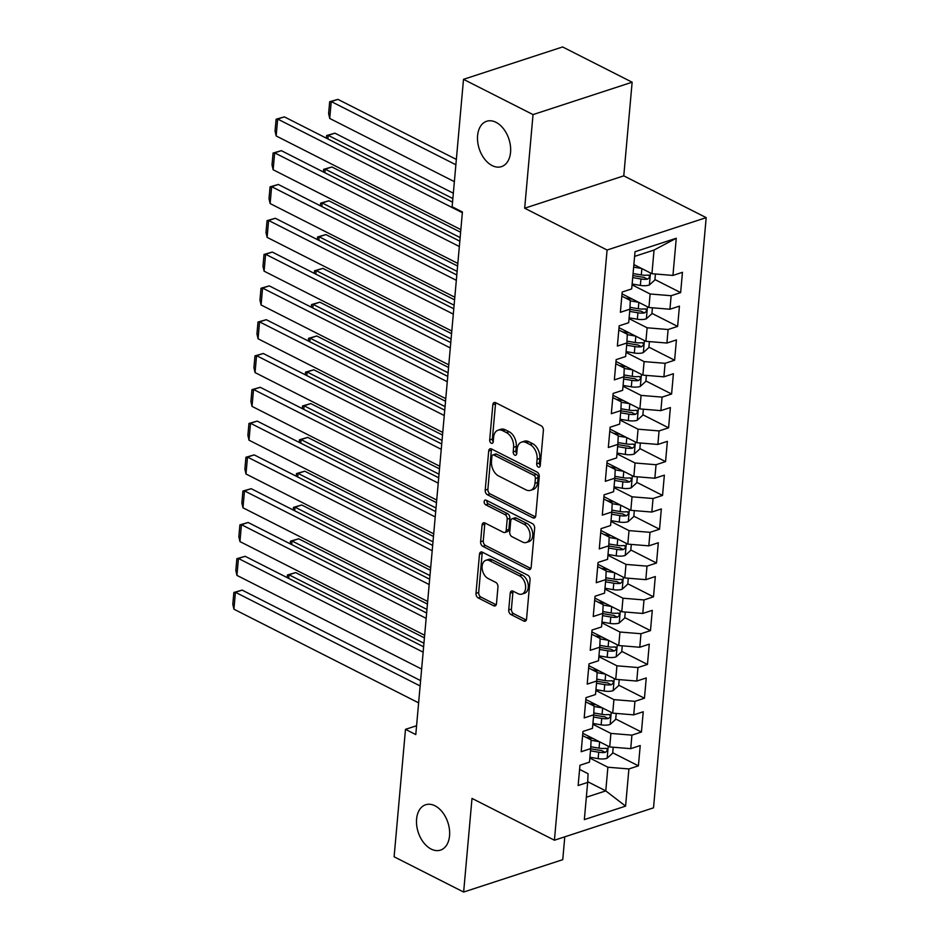 <?xml version="1.0" encoding="UTF-8"?>
<svg xmlns="http://www.w3.org/2000/svg" width="939" height="939" viewBox="0 0 939 939"><rect width="100%" height="100%" fill="white"/><g stroke="black" fill="none" stroke-linecap="round" stroke-linejoin="round"><path stroke-width="1.41" d="M538.27 467.035A2.559 1.678 -108.1 0 0 539.268 467.153A2.559 1.678 -108.1 0 0 540.242 465.615L543.388 430.355A3.662 2.394 -108.1 0 0 541.157 425.766L495.651 402.69A3.662 2.394 -108.1 0 0 494.219 402.526A3.662 2.394 -108.1 0 0 492.834 404.721L489.689 439.968A2.559 1.678 -108.1 0 0 491.25 443.196A2.559 1.678 -108.1 0 0 492.247 443.302A2.559 1.678 -108.1 0 0 493.221 441.764L493.632 437.21A11.714 7.665 -108.1 0 1 498.081 430.179A11.714 7.665 -108.1 0 1 502.67 430.696L506.461 432.609A11.714 7.665 -108.1 0 1 513.598 447.34L513.199 451.894A2.559 1.678 -108.1 0 0 514.76 455.122A2.559 1.678 -108.1 0 0 515.757 455.227A2.559 1.678 -108.1 0 0 516.732 453.69L517.143 449.124A11.714 7.665 -108.1 0 1 521.591 442.105A11.714 7.665 -108.1 0 1 526.18 442.609L529.972 444.534A11.714 7.665 -108.1 0 1 537.108 459.253L536.709 463.819A2.559 1.678 -108.1 0 0 538.27 467.035M435.003 805.803A23.862 15.623 -108.1 0 0 425.66 804.758A23.862 15.623 -108.1 0 0 416.728 825.604A23.862 15.623 -108.1 0 0 431.142 849.067A23.862 15.623 -108.1 0 0 440.485 850.112A23.862 15.623 -108.1 0 0 449.417 829.266A23.862 15.623 -108.1 0 0 435.003 805.803M496.003 122.316A23.862 15.623 -108.1 0 0 486.66 121.272A23.862 15.623 -108.1 0 0 477.728 142.118A23.862 15.623 -108.1 0 0 492.142 165.581A23.862 15.623 -108.1 0 0 501.485 166.626A23.862 15.623 -108.1 0 0 510.417 145.78A23.862 15.623 -108.1 0 0 496.003 122.316M508.727 609.951A3.662 2.394 -108.1 0 0 510.969 614.552L523.727 621.019A3.662 2.394 -108.1 0 0 525.159 621.184A3.662 2.394 -108.1 0 0 526.556 618.989L530.054 579.832A3.662 2.394 -108.1 0 0 527.812 575.231L482.317 552.155A3.662 2.394 -108.1 0 0 480.885 552.003A3.662 2.394 -108.1 0 0 479.489 554.198L475.991 593.342A3.662 2.394 -108.1 0 0 478.233 597.943L493.644 605.761A3.662 2.394 -108.1 0 0 495.076 605.925A3.662 2.394 -108.1 0 0 496.473 603.73L497.963 586.969A3.662 2.394 -108.1 0 0 495.733 582.38L488.092 578.494A9.789 6.409 -108.1 0 1 482.177 568.87A9.789 6.409 -108.1 0 1 485.839 560.313A9.789 6.409 -108.1 0 1 489.677 560.747L519.631 575.936A9.789 6.409 -108.1 0 1 525.547 585.56A9.789 6.409 -108.1 0 1 521.873 594.117A9.789 6.409 -108.1 0 1 518.046 593.683L513.046 591.159A3.662 2.394 -108.1 0 0 511.614 590.995A3.662 2.394 -108.1 0 0 510.229 593.19L508.727 609.951L511.415 609.071A3.662 2.394 -108.1 0 0 513.645 613.672L526.286 620.08M415.789 734.58L462.422 211.991L452.129 206.768L463.502 79.334L533.035 114.593L524.678 208.223L607.087 250.02L554.421 840.217L472 798.42L463.643 892.05L394.11 856.791L405.484 729.345L415.789 734.58M532.941 517.835A3.662 2.394 -108.1 0 0 534.373 517.999A3.662 2.394 -108.1 0 0 535.758 515.793L539.256 476.648A3.662 2.394 -108.1 0 0 537.026 472.047L491.52 448.971A3.662 2.394 -108.1 0 0 490.088 448.807A3.662 2.394 -108.1 0 0 488.703 451.002L485.205 490.158A3.662 2.394 -108.1 0 0 487.435 494.759L532.941 517.835L535.43 517.013M534.655 528.234L531.157 567.391A3.662 2.394 -108.1 0 1 529.772 569.586A3.662 2.394 -108.1 0 1 528.34 569.433L482.834 546.345A3.662 2.394 -108.1 0 1 480.604 541.756L482.094 524.995A3.662 2.394 -108.1 0 1 483.491 522.8A3.662 2.394 -108.1 0 1 484.923 522.964L503.374 532.319A3.662 2.394 -108.1 0 0 504.806 532.483A3.662 2.394 -108.1 0 0 506.203 530.277L507.189 519.173A3.662 2.394 -108.1 0 0 504.959 514.572L485.745 504.83A2.559 1.678 -108.1 0 1 484.195 502.306A2.559 1.678 -108.1 0 1 485.158 500.064A2.559 1.678 -108.1 0 1 486.156 500.182L532.425 523.645A3.662 2.394 -108.1 0 1 534.655 528.234M607.087 250.02L706.187 217.637L653.521 807.833L554.421 840.217M654.941 279.564L680.646 292.604L682.453 272.322L672.946 275.432L676.268 238.248L635.022 251.722L631.701 288.907L622.193 292.017L620.386 312.3L629.893 309.189L628.684 322.711L619.177 325.821L617.369 346.092L626.876 342.993L625.667 356.515L616.16 359.614L614.352 379.896L623.86 376.797L622.651 390.319L613.144 393.418L611.336 413.7L620.843 410.601L619.634 424.111L610.127 427.222L608.319 447.504L617.827 444.393L616.618 457.915L607.11 461.026L605.303 481.308L614.81 478.197L613.601 491.719L604.094 494.83L602.286 515.112L611.794 512.001L610.585 525.523L601.077 528.634L599.27 548.916L608.777 545.805L607.568 559.327L598.061 562.438L596.253 582.72L605.761 579.609L604.552 593.131L595.044 596.23L593.237 616.512L602.744 613.413L601.535 626.935L592.028 630.034L590.22 650.316L599.728 647.217L598.519 660.739L589.011 663.838L587.204 684.12L596.711 681.01L595.502 694.531L585.995 697.642L584.187 717.924L593.694 714.814L592.486 728.335L582.978 731.446L581.171 751.728L590.678 748.618L589.469 762.139L579.962 765.25L578.142 785.532L587.661 782.422L588.072 773.701L579.586 769.393M680.646 292.604L671.139 295.715L669.93 309.236L648.919 307.511L622.029 293.872M651.924 313.368L677.629 326.408L679.437 306.126L669.93 309.236M677.629 326.408L668.122 329.519L666.913 343.04L645.903 341.315L619.012 327.676M648.908 347.172L674.613 360.212L676.42 339.93L666.913 343.04M674.613 360.212L665.105 363.311L663.896 376.832L642.886 375.119L615.996 361.48M645.891 380.976L671.596 394.016L673.404 373.734L663.896 376.832M671.596 394.016L662.089 397.115L660.88 410.636L639.87 408.911L612.979 395.284M642.875 414.78L668.58 427.82L670.387 407.538L660.88 410.636M668.58 427.82L659.072 430.919L657.863 444.44L636.853 442.715L609.963 429.076M639.858 448.584L665.563 461.612L667.371 441.342L657.863 444.44M665.563 461.612L656.056 464.723L654.847 478.244L633.837 476.519L606.946 462.88M636.842 482.376L662.547 495.416L664.354 475.134L654.847 478.244M662.547 495.416L653.039 498.527L651.83 512.048L630.82 510.323L603.93 496.684M633.825 516.18L659.53 529.22L661.338 508.938L651.83 512.048M659.53 529.22L650.023 532.331L648.814 545.852L627.804 544.127L600.913 530.488M630.808 549.984L656.514 563.024L658.321 542.742L648.814 545.852M656.514 563.024L647.006 566.135L645.797 579.656L624.787 577.931L597.897 564.292M627.792 583.788L653.497 596.828L655.305 576.546L645.797 579.656M653.497 596.828L643.99 599.939L642.781 613.46L621.771 611.735L594.88 598.096M624.775 617.592L650.481 630.632L652.288 610.35L642.781 613.46M650.481 630.632L640.973 633.731L639.764 647.253L618.754 645.539L591.863 631.9M621.759 651.396L647.464 664.436L649.272 644.154L639.764 647.253M647.464 664.436L637.957 667.535L636.748 681.057L615.738 679.331L588.847 665.704M618.742 685.2L644.447 698.24L646.255 677.958L636.748 681.057M644.447 698.24L634.94 701.339L633.731 714.861L612.721 713.135L585.83 699.496M615.714 719.004L641.431 732.033L643.238 711.762L633.731 714.861M641.431 732.033L631.924 735.143L630.715 748.665L609.704 746.939L582.814 733.3M612.697 752.796L638.414 765.837L640.222 745.554L630.715 748.665M638.414 765.837L628.907 768.947L625.585 806.131L584.34 819.606L587.661 782.422M582.603 735.589L591.089 739.897L590.678 748.618M587.685 781.706L605.772 790.884L607.885 767.222L589.833 758.066M628.907 768.947L607.885 767.222M625.585 806.131L605.772 790.884L586.335 797.234M585.619 701.797L594.105 706.093L593.694 714.814M609.704 746.939L610.902 733.418L592.849 724.262M631.924 735.143L610.902 733.418M588.636 667.993L597.122 672.289L596.711 681.01M612.721 713.135L613.918 699.614L595.866 690.458M634.94 701.339L613.918 699.614M591.652 634.189L600.138 638.485L599.728 647.217M615.738 679.331L616.935 665.81L598.882 656.654M637.957 667.535L616.935 665.81M594.669 600.385L603.155 604.681L602.744 613.413M618.754 645.539L619.951 632.017L601.899 622.85M640.973 633.731L619.951 632.017M597.685 566.581L606.171 570.889L605.761 579.609M621.771 611.735L622.98 598.213L604.916 589.046M643.99 599.939L622.98 598.213M600.702 532.777L609.188 537.085L608.777 545.805M624.787 577.931L625.996 564.409L607.932 555.254M647.006 566.135L625.996 564.409M603.718 498.973L612.205 503.281L611.794 512.001M627.804 544.127L629.013 530.605L610.949 521.45M650.023 532.331L629.013 530.605M606.735 465.169L615.221 469.477L614.81 478.197M630.82 510.323L632.029 496.801L613.965 487.646M653.039 498.527L632.029 496.801M609.751 431.377L618.238 435.673L617.827 444.393M633.837 476.519L635.046 462.997L616.982 453.842M656.056 464.723L635.046 462.997M612.768 397.573L621.254 401.869L620.843 410.601M636.853 442.715L638.062 429.193L619.998 420.038M659.072 430.919L638.062 429.193M615.784 363.769L624.271 368.065L623.86 376.797M639.87 408.911L641.079 395.389L623.015 386.234M662.089 397.115L641.079 395.389M618.801 329.965L627.287 334.261L626.876 342.993M642.886 375.119L644.095 361.597L626.031 352.43M665.105 363.311L644.095 361.597M621.818 296.161L630.304 300.468L629.893 309.189M645.903 341.315L647.112 327.793L629.048 318.626M668.122 329.519L647.112 327.793M648.919 307.511L650.128 293.989L632.064 284.834M671.139 295.715L650.128 293.989M416.576 725.73L405.484 729.345M463.643 892.05L562.754 859.666L564.785 836.825M524.678 208.223L623.778 175.851L632.135 82.209L533.035 114.593M632.135 82.209L562.602 46.95L463.502 79.334M623.778 175.851L706.187 217.637M672.946 275.432L651.936 273.707L654.049 250.044L634.6 256.394M651.936 273.707L633.872 264.552M676.268 238.248L654.049 250.044M540.242 465.603A2.559 1.678 -108.1 0 1 539.385 462.939L539.784 458.385A11.714 7.665 -108.1 0 0 532.648 443.666L529.972 444.534M521.591 442.105L524.267 441.224A11.714 7.665 -108.1 0 1 528.857 441.741L532.648 443.666M498.081 430.179L500.757 429.299A11.714 7.665 -108.1 0 1 505.346 429.816L509.138 431.74A11.714 7.665 -108.1 0 1 516.274 446.459L515.875 451.025A2.559 1.678 -108.1 0 0 516.732 453.678M495.78 402.749A3.662 2.394 -108.1 0 0 495.51 403.84L492.365 439.1A2.559 1.678 -108.1 0 0 493.221 441.753M491.649 449.03A3.662 2.394 -108.1 0 0 491.379 450.133L487.881 489.278A3.662 2.394 -108.1 0 0 490.111 493.879L535.488 516.896M535.394 478.503A2.559 1.678 -108.1 0 0 533.833 475.275L493.891 455.028A2.559 1.678 -108.1 0 0 492.893 454.91A2.559 1.678 -108.1 0 0 491.919 456.448L491.484 461.26A11.714 7.665 -108.1 0 0 498.621 475.979L525.922 489.829A11.714 7.665 -108.1 0 0 530.512 490.334A11.714 7.665 -108.1 0 0 534.96 483.315L535.394 478.503L538.07 477.622A2.559 1.678 -108.1 0 0 536.509 474.406L533.833 475.275M492.893 454.91L495.569 454.042A2.559 1.678 -108.1 0 1 496.567 454.147L536.509 474.406M530.512 490.334L533.188 489.465A11.714 7.665 -108.1 0 0 537.636 482.435L534.96 483.315M538.07 477.622L537.636 482.435M530.887 568.494L485.51 545.477L482.834 546.345M485.04 523.023A3.662 2.394 -108.1 0 0 484.77 524.126L483.28 540.876A3.662 2.394 -108.1 0 0 485.51 545.477M504.806 532.483L507.483 531.603A3.662 2.394 -108.1 0 0 508.879 529.408L509.865 518.293A3.662 2.394 -108.1 0 0 507.635 513.692L488.421 503.95L485.745 504.83M486.883 500.546A2.559 1.678 -108.1 0 0 488.421 503.95M522.518 542.026A9.789 6.409 -108.1 0 0 526.356 542.46A9.789 6.409 -108.1 0 0 530.019 533.904A9.789 6.409 -108.1 0 0 524.103 524.279L513.551 518.927A3.662 2.394 -108.1 0 0 512.119 518.762A3.662 2.394 -108.1 0 0 510.734 520.957L509.736 532.073A3.662 2.394 -108.1 0 0 511.966 536.674L522.518 542.026M526.356 542.46L529.033 541.58A9.789 6.409 -108.1 0 0 532.695 533.035A9.789 6.409 -108.1 0 0 526.791 523.399L524.103 524.279M512.119 518.762L514.795 517.894A3.662 2.394 -108.1 0 1 516.227 518.046L526.791 523.399M513.175 591.218A3.662 2.394 -108.1 0 0 512.905 592.321L511.415 609.071M521.873 594.117L524.561 593.237A9.789 6.409 -108.1 0 0 528.223 584.692A9.789 6.409 -108.1 0 0 522.307 575.067L519.631 575.936M485.839 560.313L488.515 559.444A9.789 6.409 -108.1 0 1 492.353 559.867L522.307 575.067M482.435 552.226A3.662 2.394 -108.1 0 0 482.165 553.317L478.679 592.474A3.662 2.394 -108.1 0 0 480.909 597.075L496.203 604.822M635.48 265.361L633.825 265.08M456.354 159.419L337.934 99.37L331.232 101.553L455.873 164.759M641.583 268.46L633.649 267.122M655.434 273.988L654.906 279.939L649.248 285.069A9.883 4.085 -174.9 0 1 640.363 285.409L632.135 284.012M454.37 181.661L329.73 118.455L328.615 113.56L329.671 101.729L337.934 99.37M632.71 277.592L640.938 278.989A9.883 4.085 5.1 0 0 647.487 279.153C650.093 277.334 650.222 275.984 647.851 275.092A9.883 4.085 -174.9 0 1 641.302 274.927L633.074 273.542M647.487 279.153L643.79 277.263A5.035 2.078 -174.9 0 1 642.018 277.099L632.898 275.561M648.896 275.233L647.851 275.092M329.671 101.729L331.232 101.553L329.73 118.455M460.849 229.621L276.16 135.955L277.662 119.053L284.364 116.87L276.101 119.23L277.662 119.053L462.364 212.719M452.539 202.155L284.364 116.87M276.16 135.955L275.045 131.061L276.101 119.23M632.463 299.165L625.386 297.968M453.337 193.223L334.918 133.162L328.216 135.357L452.856 198.563M638.567 302.264L630.28 300.856M652.417 307.792L651.889 313.743L646.232 318.873A9.883 4.085 -174.9 0 1 637.346 319.213L629.118 317.816M629.693 311.396L637.921 312.793A9.883 4.085 5.1 0 0 644.471 312.945C647.077 311.138 647.206 309.788 644.835 308.896A9.883 4.085 -174.9 0 1 638.285 308.731L629.975 307.323M644.471 312.945L640.774 311.067A5.035 2.078 -174.9 0 1 638.99 310.903L629.881 309.365M645.868 309.037L644.835 308.896M326.42 138.197L326.655 135.533L328.216 135.357L327.899 138.949M326.655 135.533L334.918 133.162M629.447 332.969L622.369 331.772M460.615 232.25L331.901 166.966L325.199 169.161L460.145 237.59M635.55 336.068L627.264 334.66M649.401 341.596L648.872 347.547L643.215 352.677A9.883 4.085 -174.9 0 1 634.33 353.017L626.102 351.62M626.677 345.2L634.905 346.585A9.883 4.085 5.1 0 0 641.454 346.749C644.06 344.942 644.189 343.592 641.818 342.7A9.883 4.085 -174.9 0 1 635.269 342.535L626.959 341.127M641.454 346.749L637.757 344.871A5.035 2.078 -174.9 0 1 635.973 344.707L626.865 343.169M642.851 342.829L641.818 342.7M323.403 172.001L323.638 169.337L325.199 169.161L324.882 172.753M323.638 169.337L331.901 166.966M457.833 263.425L273.143 169.759L274.646 152.857L281.348 150.674L273.085 153.034L274.646 152.857L459.347 246.523M459.817 241.182L281.348 150.674M273.143 169.759L272.028 164.865L273.085 153.034M454.816 297.229L270.127 203.563L271.629 186.661L278.331 184.467L270.068 186.838L271.629 186.661L456.331 280.327M456.8 274.986L278.331 184.467M270.127 203.563L269.012 198.669L270.068 186.838M626.43 366.773L619.353 365.576M457.598 266.054L328.885 200.77L322.183 202.965L457.129 271.394M632.534 369.86L624.247 368.464M646.384 375.4L645.856 381.351L640.198 386.481A9.883 4.085 -174.9 0 1 631.313 386.809L623.085 385.424M623.66 379.004L631.888 380.389A9.883 4.085 5.1 0 0 638.438 380.553C641.044 378.746 641.173 377.396 638.802 376.504A9.883 4.085 -174.9 0 1 632.252 376.339L623.942 374.931M638.438 380.553L634.741 378.675A5.035 2.078 -174.9 0 1 632.956 378.511L623.848 376.973M639.835 376.633L638.802 376.504M320.387 205.794L320.622 203.141L322.183 202.965L321.866 206.545M320.622 203.141L328.885 200.77M623.414 400.577L616.336 399.38M454.582 299.858L325.868 234.574L319.166 236.757L454.112 305.198M629.517 403.664L621.231 402.268M643.368 409.204L642.839 415.155L637.182 420.285A9.883 4.085 -174.9 0 1 628.297 420.613L620.069 419.228M620.644 412.808L628.872 414.193A9.883 4.085 5.1 0 0 635.421 414.357C638.027 412.55 638.156 411.2 635.785 410.296A9.883 4.085 -174.9 0 1 629.236 410.143L620.925 408.735M635.421 414.357L631.724 412.479A5.035 2.078 -174.9 0 1 629.94 412.315L620.82 410.777M636.818 410.437L635.785 410.296M317.359 239.598L317.605 236.945L319.166 236.757L318.849 240.349M317.605 236.945L325.868 234.574M451.8 331.033L267.11 237.367L268.613 220.465L275.315 218.271L267.052 220.642L268.613 220.465L453.314 314.131M453.783 308.79L275.315 218.271M267.11 237.367L265.995 232.473L267.052 220.642M448.783 364.837L264.094 271.16L265.596 254.269L272.298 252.075L264.035 254.446L265.596 254.269L450.297 347.935M450.767 342.594L272.298 252.075M264.094 271.16L262.979 266.277L264.035 254.446M620.397 434.37L613.32 433.184M451.565 333.662L322.852 268.378L316.15 270.561L451.096 339.002M626.501 437.468L618.214 436.072M640.351 443.008L639.823 448.959L634.165 454.089A9.883 4.085 -174.9 0 1 625.28 454.417L617.052 453.032M617.627 446.612L625.855 447.997A9.883 4.085 5.1 0 0 632.405 448.161C635.01 446.354 635.14 444.992 632.769 444.1A9.883 4.085 -174.9 0 1 626.219 443.936L617.909 442.539M632.405 448.161L628.707 446.283A5.035 2.078 -174.9 0 1 626.923 446.119L617.803 444.57M633.802 444.241L632.769 444.1M314.342 273.402L314.588 270.749L316.15 270.561L315.833 274.153M314.588 270.749L322.852 268.378M445.767 398.641L261.077 304.964L262.58 288.062L269.282 285.879L261.019 288.25L262.58 288.062L447.281 381.739M447.75 376.398L269.282 285.879M261.077 304.964L259.962 300.081L261.019 288.25M617.381 468.174L610.303 466.976M448.549 367.466L319.835 302.182L313.133 304.365L448.079 372.806M623.484 471.272L615.198 469.876M637.335 476.812L636.806 482.763L631.149 487.893A9.883 4.085 -174.9 0 1 622.264 488.221L614.036 486.836M614.611 480.416L622.839 481.801A9.883 4.085 5.1 0 0 629.388 481.965C631.994 480.146 632.123 478.796 629.752 477.904A9.883 4.085 -174.9 0 1 623.203 477.74L614.892 476.343M629.388 481.965L625.691 480.087A5.035 2.078 -174.9 0 1 623.907 479.923L614.787 478.374M630.785 478.045L629.752 477.904M311.325 307.206L311.572 304.553L313.133 304.365L312.816 307.957M311.572 304.553L319.835 302.182M442.75 432.433L258.061 338.768L259.563 321.866L266.265 319.683L258.002 322.054L259.563 321.866L444.264 415.531M444.734 410.19L266.265 319.683M258.061 338.768L256.946 333.885L258.002 322.054M614.364 501.978L607.287 500.78M445.532 401.258L316.807 335.986L310.116 338.169L445.063 406.599M620.468 505.076L612.181 503.68M634.318 510.616L633.79 516.567L628.132 521.697A9.883 4.085 -174.9 0 1 619.247 522.025L611.019 520.64M611.594 514.208L619.822 515.605A9.883 4.085 5.1 0 0 626.372 515.769C628.977 513.95 629.107 512.6 626.736 511.708A9.883 4.085 -174.9 0 1 620.186 511.544L611.876 510.147M626.372 515.769L622.663 513.891A5.035 2.078 -174.9 0 1 620.89 513.715L611.77 512.178M627.768 511.849L626.736 511.708M308.309 341.01L308.555 338.345L310.116 338.169L309.8 341.761M308.555 338.345L316.807 335.986M611.348 535.782L604.27 534.584M442.515 435.062L313.79 369.79L307.1 371.973L442.046 440.403M617.451 538.88L609.165 537.484M631.301 544.409L630.773 550.36L625.116 555.489A9.883 4.085 -174.9 0 1 616.23 555.829L608.003 554.433M608.578 548.012L616.806 549.409A9.883 4.085 5.1 0 0 623.355 549.573C625.961 547.754 626.078 546.404 623.719 545.512A9.883 4.085 -174.9 0 1 617.169 545.348L608.859 543.951M623.355 549.573L619.646 547.683A5.035 2.078 -174.9 0 1 617.874 547.519L608.754 545.982M624.752 545.653L623.719 545.512M305.292 374.814L305.539 372.149L307.1 371.973L306.783 375.565M305.539 372.149L313.79 369.79M608.331 569.586L601.253 568.388M439.499 468.866L310.774 403.582L304.083 405.777L439.029 474.207M614.435 572.684L606.148 571.276M628.285 578.213L627.757 584.164L622.099 589.293A9.883 4.085 -174.9 0 1 613.214 589.633L604.986 588.237M605.561 581.816L613.789 583.213A9.883 4.085 5.1 0 0 620.339 583.365C622.944 581.558 623.062 580.208 620.702 579.316A9.883 4.085 -174.9 0 1 614.153 579.152L605.843 577.743M620.339 583.365L616.63 581.487A5.035 2.078 -174.9 0 1 614.857 581.323L605.737 579.786M621.735 579.457L620.702 579.316M302.276 408.618L302.522 405.953L304.083 405.777L303.767 409.369M302.522 405.953L310.774 403.582M605.315 603.39L598.237 602.192M436.482 502.67L307.757 437.386L301.067 439.581L436.013 508.011M611.418 606.488L603.131 605.08M625.268 612.017L624.74 617.968L619.071 623.097A9.883 4.085 -174.9 0 1 610.197 623.437L601.969 622.041M602.545 615.62L610.773 617.005A9.883 4.085 5.1 0 0 617.322 617.169C619.928 615.362 620.045 614.012 617.686 613.12A9.883 4.085 -174.9 0 1 611.136 612.956L602.826 611.547M617.322 617.169L613.613 615.291A5.035 2.078 -174.9 0 1 611.841 615.127L602.721 613.59M618.719 613.249L617.686 613.12M299.259 442.422L299.506 439.757L301.067 439.581L300.75 443.173M299.506 439.757L307.757 437.386M602.298 637.194L595.22 635.996M433.466 536.474L304.741 471.19L298.05 473.385L432.985 541.815M608.402 640.281L600.115 638.884M622.252 645.821L621.724 651.772L616.054 656.901A9.883 4.085 -174.9 0 1 607.181 657.23L598.953 655.845M599.528 649.424L607.756 650.809A9.883 4.085 5.1 0 0 614.306 650.973C616.911 649.166 617.029 647.816 614.669 646.924A9.883 4.085 -174.9 0 1 608.12 646.76L599.81 645.351M614.306 650.973L610.596 649.095A5.035 2.078 -174.9 0 1 608.824 648.931L599.704 647.394M615.702 647.053L614.669 646.924M296.243 476.214L296.489 473.561L298.05 473.385L297.733 476.965M296.489 473.561L304.741 471.19M599.282 670.998L592.204 669.8M430.449 570.278L301.724 504.994L295.034 507.177L429.968 575.619M605.385 674.085L597.098 672.688M619.235 679.625L618.707 685.576L613.038 690.705A9.883 4.085 -174.9 0 1 604.164 691.034L595.936 689.649M596.511 683.228L604.739 684.613A9.883 4.085 5.1 0 0 611.289 684.777C613.895 682.97 614.012 681.62 611.653 680.716A9.883 4.085 -174.9 0 1 605.103 680.564L596.793 679.155M611.289 684.777L607.58 682.899A5.035 2.078 -174.9 0 1 605.808 682.735L596.688 681.198M612.686 680.857L611.653 680.716M293.226 510.018L293.473 507.365L295.034 507.177L294.717 510.769M293.473 507.365L301.724 504.994M596.265 704.79L589.187 703.604M427.433 604.082L298.708 538.798L292.017 540.981L426.952 609.423M602.369 707.889L594.082 706.492M616.219 713.429L615.691 719.38L610.021 724.509A9.883 4.085 -174.9 0 1 601.148 724.838L592.92 723.453M593.495 717.032L601.723 718.417A9.883 4.085 5.1 0 0 608.272 718.581C610.878 716.774 610.996 715.412 608.636 714.52A9.883 4.085 -174.9 0 1 602.075 714.356L593.777 712.959M608.272 718.581L604.563 716.703A5.035 2.078 -174.9 0 1 602.791 716.539L593.671 714.99M609.669 714.661L608.636 714.52M290.21 543.822L290.444 541.169L292.017 540.981L291.7 544.573M290.444 541.169L298.708 538.798M439.734 466.237L255.044 372.572L256.547 355.67L263.249 353.487L254.985 355.858L256.547 355.67L441.248 449.335M441.717 443.994L263.249 353.487M255.044 372.572L253.929 367.689L254.985 355.858M436.717 500.041L252.028 406.376L253.53 389.474L260.232 387.291L251.969 389.65L253.53 389.474L438.231 483.139M438.701 477.798L260.232 387.291M252.028 406.376L250.913 401.481L251.969 389.65M433.701 533.845L248.999 440.18L250.513 423.278L257.204 421.095L248.952 423.454L250.513 423.278L435.215 516.943M435.684 511.602L257.204 421.095M248.999 440.18L247.896 435.285L248.952 423.454M430.684 567.649L245.983 473.984L247.497 457.082L254.187 454.887L245.936 457.258L247.497 457.082L432.198 550.747M432.668 545.406L254.187 454.887M245.983 473.984L244.879 469.089L245.936 457.258M427.668 601.453L242.966 507.788L244.48 490.886L251.171 488.691L242.919 491.062L244.48 490.886L429.182 584.551M429.651 579.21L251.171 488.691M242.966 507.788L241.863 502.893L242.919 491.062M424.651 635.257L239.95 541.58L241.464 524.69L248.154 522.495L239.903 524.866L241.464 524.69L426.165 618.355M426.635 613.014L248.154 522.495M239.95 541.58L238.846 536.697L239.903 524.866M421.634 669.061L236.933 575.384L238.447 558.482L245.138 556.299L236.886 558.67L238.447 558.482L423.137 652.159M423.618 646.807L245.138 556.299M236.933 575.384L235.83 570.501L236.886 558.67M593.248 738.594L586.171 737.397M424.416 637.874L295.691 572.602L289.001 574.785L423.935 643.227M599.352 741.693L591.065 740.296M613.202 747.233L612.674 753.184L607.005 758.313A9.883 4.085 -174.9 0 1 598.131 758.642L589.903 757.257M590.478 750.836L598.706 752.221A9.883 4.085 5.1 0 0 605.256 752.385C607.862 750.566 607.979 749.216 605.62 748.324A9.883 4.085 -174.9 0 1 599.059 748.16L590.76 746.763M605.256 752.385L601.547 750.507A5.035 2.078 -174.9 0 1 599.775 750.343L590.654 748.794M606.653 748.465L605.62 748.324M287.193 577.626L287.428 574.973L289.001 574.785L288.684 578.377M287.428 574.973L295.691 572.602M418.618 702.853L233.917 609.188L235.431 592.286L242.121 590.103L233.87 592.474L235.431 592.286L420.12 685.951M420.602 680.611L242.121 590.103M233.917 609.188L232.813 604.305L233.87 592.474M539.784 458.385L537.108 459.253M528.857 441.741L526.18 442.609M515.875 451.025L513.199 451.894M516.274 446.459L513.598 447.34M509.138 431.74L506.461 432.609M505.346 429.816L502.67 430.696M492.365 439.1L489.689 439.968M495.51 403.84L492.834 404.721M539.385 462.939L536.709 463.819M490.111 493.879L487.435 494.759M487.881 489.278L485.205 490.158M491.379 450.133L488.703 451.002M496.567 454.147L493.891 455.028M530.828 568.611L528.34 569.433M483.28 540.876L480.604 541.756M484.77 524.126L482.094 524.995M508.879 529.408L506.203 530.277M509.865 518.293L507.189 519.173M507.635 513.692L504.959 514.572M516.227 518.046L513.551 518.927M512.905 592.321L510.229 593.19M492.353 559.867L489.677 560.747M496.144 604.951L493.644 605.761M480.909 597.075L478.233 597.943M478.679 592.474L475.991 593.342M482.165 553.317L479.489 554.198M526.227 620.21L523.727 621.019M513.645 613.672L510.969 614.552M649.389 284.951L650.457 272.956M641.302 274.927L641.865 268.601M640.363 285.409L640.938 278.989M646.372 318.744L647.441 306.76M638.285 308.731L638.849 302.405M637.346 319.213L637.921 312.793M643.356 352.548L644.424 340.564M635.269 342.535L635.832 336.209M634.33 353.017L634.905 346.585M640.339 386.352L641.407 374.368M632.252 376.339L632.816 370.001M631.313 386.809L631.888 380.389M637.323 420.156L638.391 408.172M629.236 410.143L629.799 403.805M628.297 420.613L628.872 414.193M634.306 453.96L635.374 441.964M626.219 443.936L626.783 437.609M625.28 454.417L625.855 447.997M631.29 487.764L632.358 475.768M623.203 477.74L623.766 471.413M622.264 488.221L622.839 481.801M628.273 521.568L629.341 509.572M620.186 511.544L620.749 505.217M619.247 522.025L619.822 515.605M625.257 555.372L626.325 543.376M617.169 545.348L617.733 539.021M616.23 555.829L616.806 549.409M622.24 589.164L623.308 577.18M614.153 579.152L614.716 572.825M613.214 589.633L613.789 583.213M619.224 622.968L620.292 610.984M611.136 612.956L611.7 606.629M610.197 623.437L610.773 617.005M616.207 656.772L617.275 644.788M608.12 646.76L608.683 640.421M607.181 657.23L607.756 650.809M613.19 690.576L614.259 678.592M605.103 680.564L605.667 674.225M604.164 691.034L604.739 684.613M610.174 724.38L611.242 712.384M602.075 714.356L602.65 708.029M601.148 724.838L601.723 718.417M607.157 758.184L608.226 746.188M599.059 748.16L599.634 741.833M598.131 758.642L598.706 752.221"/></g></svg>
